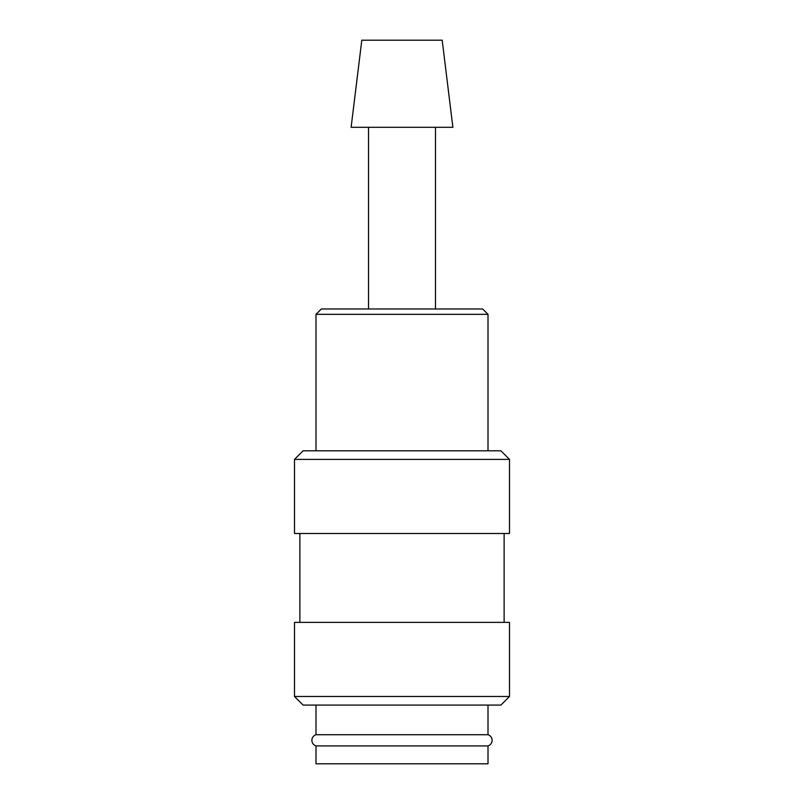 <?xml version="1.0" encoding="UTF-8"?>
<svg xmlns="http://www.w3.org/2000/svg" width="804" height="804" viewBox="0 0 804 804"><rect width="100%" height="100%" fill="white"/><g stroke="black" fill="none" stroke-linecap="round" stroke-linejoin="round"><path stroke-width="1.21" d="M315.992 705.088L315.992 734.715A5.869 5.869 0 0 0 315.992 745.911L315.992 763.8L488.008 763.8L488.008 745.911L315.992 745.911M488.008 745.911A5.869 5.869 0 0 0 488.008 734.715L488.008 705.088M509.505 459.396L500.902 450.793L303.098 450.793L294.495 459.396L294.495 533.484L509.505 533.484L509.505 459.396L294.495 459.396M504.128 622.386L504.128 533.484M299.872 533.484L299.872 622.386M509.505 696.485L509.505 622.386L294.495 622.386L294.495 696.485L303.098 705.088L500.902 705.088L509.505 696.485L294.495 696.485M452.883 127.283L442.19 40.2L361.81 40.2L351.117 127.283L452.883 127.283M435.497 308.967L435.497 127.283M368.503 127.283L368.503 308.967M488.008 450.793L488.008 314.344L482.631 308.967L321.369 308.967L315.992 314.344L315.992 450.793M315.992 734.715L488.008 734.715M315.992 314.344L488.008 314.344"/></g></svg>
